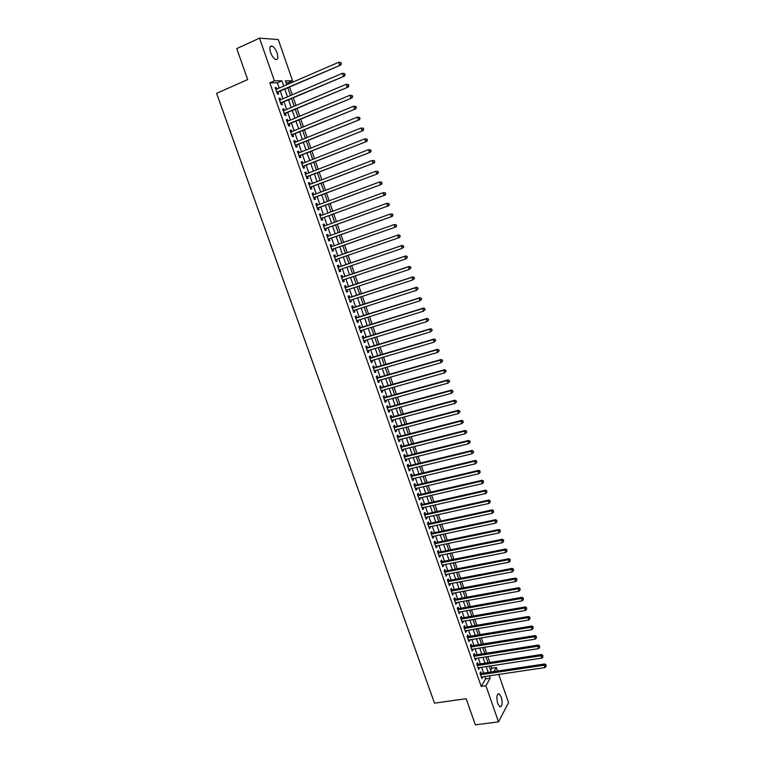 <?xml version="1.0" encoding="UTF-8"?>
<svg xmlns="http://www.w3.org/2000/svg" width="763" height="763" viewBox="0 0 763 763"><rect width="100%" height="100%" fill="white"/><g stroke="black" fill="none" stroke-linecap="round" stroke-linejoin="round"><path stroke-width="1.14" d="M497.753 703.629C496.246 697.325 496.713 694.063 499.155 693.834L501.262 697.086C502.769 703.352 502.302 706.614 499.86 706.862L497.753 703.629M270.655 52.647C269.31 47.974 269.768 45.78 272.029 46.066C274.003 47.02 275.681 49.318 277.074 52.971C278.428 57.626 277.97 59.819 275.701 59.533C273.736 58.589 272.057 56.3 270.655 52.647M498.764 674.444L508.549 702.609L498.525 721.865L475.378 724.85L466.145 698.698L434.5 703.143L216.587 93.353L247.67 79.562L236.759 48.632L259.496 38.15L278.247 39.542L292.582 80.821L285.362 80.821L286.745 84.788M288.538 84.006L288.099 82.766L292.582 80.821M490.619 670.248L491.811 668.188L491.01 665.861M489.827 662.494L487.776 656.59M486.613 653.233L484.543 647.291M483.38 643.953L481.3 637.963M480.137 634.644L478.048 628.617M476.894 625.317L474.786 619.251M473.642 615.96L471.515 609.856M470.38 606.585L468.244 600.443M467.109 597.191L464.953 591.001M463.828 587.768L461.663 581.54M460.547 578.325L458.363 572.05M457.247 568.855L455.053 562.541M453.947 559.355L451.734 553.003M450.628 549.837L448.406 543.447M447.309 540.299L445.067 533.862M443.98 530.733L441.729 524.257M440.642 521.139L438.372 514.624M437.304 511.525L435.015 504.963M433.947 501.892L431.648 495.282M430.58 492.221L428.272 485.573M427.213 482.54L424.886 475.845M423.827 472.822L421.491 466.088M420.442 463.084L418.086 456.312M417.046 453.327L414.671 446.498M413.641 443.532L411.247 436.674M410.227 433.727L407.824 426.813M406.803 423.885L404.38 416.932M403.369 414.023L400.937 407.022M399.926 404.132L397.475 397.094M396.483 394.223L394.013 387.137M393.021 384.285L390.542 377.151M389.55 374.318L387.051 367.137M386.078 364.323L383.56 357.103M382.587 354.309L380.06 347.041M379.097 344.266L376.55 336.95M375.596 334.204L373.031 326.831M372.077 324.103L369.502 316.693M368.558 313.984L365.963 306.526M365.029 303.836L362.415 296.33M361.49 293.66L358.858 286.115M357.942 283.464L355.291 275.863M354.375 273.24L351.724 265.591M350.808 262.977L348.138 255.29M347.232 252.696L344.542 244.971M343.636 242.376L340.947 234.642M340.031 232.009L337.351 224.293M336.416 221.623L333.736 213.907M332.792 211.198L330.112 203.502M329.158 200.755L326.478 193.058M325.515 190.283L322.835 182.595M321.862 179.782L319.192 172.104M318.2 169.252L315.529 161.584M314.528 158.694L311.857 151.036M310.837 148.117L308.176 140.459M307.146 137.502L304.485 129.853M303.445 126.858L300.784 119.219M299.735 116.186L297.074 108.556M296.006 105.494L293.354 97.864M292.277 94.765L289.625 87.154M491.811 668.188L496.36 667.501L497.59 671.049M481.281 673.491L480.719 671.888L479.984 673.119L481.911 678.641L482.454 676.867M478.067 664.306L477.504 662.694L476.761 663.915L478.697 669.437L479.24 667.663M474.844 655.093L474.281 653.481L473.537 654.683L475.473 660.224L476.017 658.431M471.62 645.86L471.057 644.239L470.294 645.422L472.24 650.982L472.783 649.179M468.377 636.6L467.814 634.978L467.051 636.142L468.997 641.712L469.541 639.909M465.134 627.32L464.572 625.698L463.799 626.843L465.745 632.422L466.288 630.61M461.882 618.02L461.31 616.39L460.537 617.515L462.492 623.113L463.027 621.292M458.62 608.693L458.048 607.062L457.266 608.168L459.231 613.776L459.765 611.945M455.358 599.346L454.786 597.706L453.985 598.793L455.95 604.42L456.484 602.579M452.077 589.971L451.505 588.33L450.695 589.398L452.669 595.045L453.203 593.194M448.797 580.576L448.215 578.926L447.404 579.985L449.378 585.641L450.189 584.572L449.912 583.781M445.497 571.153L444.924 569.503L444.104 570.543L446.088 576.208L446.899 575.159L446.613 574.339M442.197 561.711L441.615 560.061L440.785 561.072L442.778 566.756L443.599 565.726L443.303 564.878M438.887 552.24L438.305 550.59L437.466 551.582L439.459 557.276L440.299 556.275L439.984 555.397M435.568 542.751L434.986 541.091L434.137 542.073L436.14 547.777L436.98 546.794L436.665 545.888M432.239 533.242L431.658 531.573L430.809 532.526L432.812 538.258L433.661 537.286L433.327 536.351M428.911 523.704L428.32 522.026L427.461 522.97L429.464 528.711L430.322 527.758L429.989 526.794M425.563 514.138L424.972 512.459L424.104 513.385L426.116 519.136L426.984 518.201L426.641 517.219M422.206 504.553L421.624 502.874L420.747 503.771L422.759 509.541L423.637 508.625L423.284 507.614M418.849 494.939L418.258 493.251L417.371 494.138L419.402 499.918L420.279 499.031L419.917 497.981M415.482 485.306L414.891 483.618L413.994 484.476L416.026 490.275L416.913 489.398L416.541 488.33M412.106 475.645L411.515 473.947L410.608 474.796L412.64 480.604L413.536 479.755L413.155 478.649M408.72 465.955L408.129 464.257L407.213 465.087L409.254 470.914L410.16 470.075L409.76 468.949M405.325 456.245L404.724 454.548L403.808 455.349L405.849 461.195L406.765 460.375L406.364 459.221M401.92 446.517L401.319 444.81L400.394 445.592L402.444 451.448L403.369 450.656L402.95 449.464M398.505 436.76L397.914 435.044L396.97 435.807L399.03 441.682L399.955 440.909L399.535 439.688M395.091 426.975L394.49 425.258L393.546 426.002L395.606 431.887L396.541 431.133L396.102 429.884M391.657 417.161L391.057 415.444L390.103 416.169L392.163 422.073L393.117 421.338L392.668 420.06M388.214 407.328L387.614 405.611L386.65 406.307L388.72 412.23L389.683 411.515L389.225 410.208M384.771 397.475L384.171 395.749L383.198 396.426L385.267 402.359L386.24 401.662L385.773 400.327M381.319 387.585L380.708 385.859L379.726 386.517L381.815 392.468L382.788 391.791L382.311 390.418M377.847 377.675L377.246 375.94L376.254 376.579L378.343 382.549L379.325 381.891L378.839 380.489M374.375 367.747L373.765 366.002L372.773 366.621L374.862 372.602L375.854 371.972L375.358 370.541M370.894 357.78L370.284 356.035L369.282 356.636L371.371 362.635L372.373 362.015L371.867 360.556M367.404 347.794L366.793 346.049L365.773 346.621L367.88 352.64L368.891 352.048L368.367 350.551M363.903 337.78L363.293 336.025L362.263 336.588L364.371 342.616L365.391 342.043L364.857 340.517M360.394 327.747L359.774 325.992L358.744 326.526L360.861 332.563L361.881 332.019L361.338 330.465M356.874 317.685L356.254 315.92L355.215 316.435L357.332 322.491L358.372 321.967L357.818 320.374M353.345 307.594L352.725 305.82L351.676 306.316L353.803 312.391L354.843 311.886L354.28 310.264M349.807 297.475L349.187 295.701L348.128 296.178L350.255 302.262L351.314 301.776L350.742 300.136M346.259 287.336L345.639 285.553L344.571 286.011L346.707 292.115L347.775 291.647L347.184 289.969M342.711 277.169L342.082 275.386L341.004 275.815L343.15 281.929L344.218 281.49L343.617 279.783M339.144 266.974L338.514 265.181L337.427 265.591L339.573 271.723L340.66 271.304L340.05 269.558M335.567 256.75L334.938 254.956L333.841 255.338L335.997 261.49L337.093 261.099L336.464 259.315M331.981 246.478L331.361 244.704L330.255 245.066L332.41 251.237L333.507 250.855L332.878 249.062M328.376 236.177L327.766 234.422L326.65 234.766L328.805 240.946L329.921 240.593L329.292 238.8M324.761 225.848L324.161 224.112L323.035 224.436L325.2 230.636L326.326 230.302L325.696 228.499M321.147 215.49L320.546 213.783L319.411 214.079L321.585 220.297L322.711 219.982L322.081 218.18M317.513 205.104L316.922 203.425L315.777 203.692L317.961 209.93L319.096 209.644L318.467 207.832M313.87 194.689L313.288 193.029L312.134 193.277L314.327 199.534L315.472 199.267L314.833 197.455M310.217 184.255L309.644 182.615L308.481 182.843L310.675 189.11L311.838 188.871L311.199 187.049M306.564 173.783L306.001 172.171L304.828 172.381L307.022 178.656L308.185 178.447L307.546 176.615M302.892 163.292L302.339 161.699L301.156 161.88L303.359 168.184L304.532 167.984L303.893 166.153M299.21 152.762L298.667 151.208L297.475 151.36L299.678 157.674L300.87 157.502L300.231 155.671M295.519 142.214L294.985 140.678L293.784 140.812L295.996 147.145L297.198 146.992L296.549 145.151M291.828 131.637L291.294 130.12L290.083 130.235L292.305 136.587L293.507 136.463L292.868 134.612M288.118 121.031L287.594 119.543L286.373 119.629L288.595 125.99L289.816 125.895L289.167 124.045M284.399 110.397L283.884 108.928L282.653 108.995L284.885 115.375L286.115 115.299L285.467 113.439M280.67 99.734L280.164 98.293L278.924 98.332L281.166 104.731L282.396 104.674L281.747 102.814M288.099 82.766L286.039 82.776M279.21 88.05L277.379 82.805L269.816 82.833L481.234 686.433L485.602 678.898L484.772 676.523M483.589 673.147L481.548 667.31M480.375 663.953L478.325 658.068M477.161 654.73L475.091 648.808M473.928 645.488L471.849 639.528M470.695 636.218L468.596 630.219M467.442 626.928L465.335 620.891M464.19 617.62L462.073 611.535M460.928 608.283L458.792 602.16M457.666 598.917L455.511 592.765M454.386 589.541L452.221 583.342M451.105 580.128L448.921 573.89M447.805 570.705L445.611 564.42M444.505 561.253L442.292 554.93M441.195 551.773L438.973 545.402M437.876 542.274L435.635 535.864M434.548 532.746L432.297 526.298M431.209 523.199L428.94 516.704M427.871 513.623L425.582 507.09M424.514 504.028L422.216 497.447M421.157 494.405L418.839 487.786M417.781 484.763L415.454 478.096M414.404 475.091L412.068 468.387M411.019 465.392L408.663 458.649M407.623 455.673L405.248 448.882M404.218 445.935L401.834 439.097M400.813 436.159L398.41 429.283M397.389 426.364L394.967 419.44M393.956 416.55L391.524 409.578M390.522 406.708L388.071 399.688M387.07 396.836L384.609 389.779M383.617 386.936L381.138 379.84M380.146 377.017L377.656 369.874M376.674 367.07L374.166 359.878M373.193 357.103L370.665 349.864M369.702 347.108L367.156 339.821M366.202 337.084L363.636 329.75M362.692 327.031L360.107 319.659M359.173 316.96L356.579 309.53M355.644 306.86L353.031 299.382M352.105 296.731L349.473 289.215M348.557 286.573L345.916 279.01M345 276.397L342.339 268.786M341.433 266.182L338.762 258.523M337.856 255.958L335.176 248.261M334.27 245.676L331.581 237.98M330.665 235.357L327.985 227.67M327.05 225.018L324.37 217.341M323.426 214.641L320.756 206.973M319.802 204.246L317.122 196.587M316.159 193.821L313.488 186.172M312.506 183.378L309.835 175.728M308.843 172.896L306.182 165.256M305.171 162.385L302.51 154.755M301.499 151.856L298.838 144.236M297.808 141.289L295.147 133.678M294.108 130.702L291.447 123.091M290.398 120.077L287.746 112.485M286.678 109.433L284.027 101.841M282.949 98.761L280.298 91.178M276.931 89.042L276.435 87.621L275.185 87.64L277.427 94.059L278.676 94.03L278.018 92.161M498.525 721.865L485.897 685.756L490.218 678.221L489.388 675.837M481.234 686.433L485.897 685.756M269.816 82.833L274.413 80.821L259.496 38.15M283.76 86.076L281.929 80.821L274.413 80.821M488.206 672.451L486.165 666.604M484.991 663.238L482.941 657.344M481.768 653.996L479.698 648.064M478.544 644.735L476.455 638.765M475.301 635.455L473.203 629.437M472.059 626.146L469.951 620.09M468.806 616.809L466.679 610.715M465.544 607.453L463.408 601.32M462.273 598.078L460.118 591.907M458.992 588.674L456.827 582.465M455.711 579.251L453.527 572.994M452.411 569.799L450.218 563.504M449.111 560.328L446.899 553.986M445.802 550.829L443.57 544.448M442.483 541.31L440.241 534.892M439.154 531.763L436.894 525.297M435.816 522.197L433.546 515.693M432.468 512.602L430.189 506.05M429.121 502.979L426.822 496.389M425.754 493.337L423.446 486.708M422.387 483.675L420.06 476.999M419.001 473.985L416.665 467.261M415.616 464.266L413.26 457.504M412.22 454.529L409.845 447.719M408.815 444.762L406.431 437.914M405.401 434.977L402.998 428.081M401.977 425.153L399.564 418.219M398.553 415.32L396.111 408.329M395.11 405.449L392.659 398.42M391.657 395.558L389.197 388.481M388.205 385.639L385.725 378.524M384.733 375.701L382.244 368.539M381.262 365.735L378.753 358.524M377.78 355.739L375.253 348.481M374.28 345.715L371.743 338.419M370.78 335.672L368.224 328.328M367.27 325.601L364.695 318.209M363.751 315.51L361.157 308.071M360.222 305.381L357.609 297.894M356.683 295.233L354.051 287.699M353.135 285.057L350.494 277.474M349.578 274.852L346.917 267.222M346.011 264.627L343.331 256.95M342.434 254.365L339.745 246.659M338.839 244.065L336.149 236.349M335.234 233.726L332.554 226.02M331.619 223.359L328.939 215.662M327.995 212.963L325.315 205.276M324.361 202.548L321.69 194.87M320.727 192.095L318.047 184.427M317.074 181.623L314.394 173.964M313.412 171.122L310.741 163.463M309.74 160.583L307.069 152.943M306.058 150.025L303.388 142.395M302.367 139.438L299.706 131.808M298.667 128.823L296.006 121.203M294.947 118.179L292.296 110.568M291.228 107.507L288.576 99.905M287.498 96.806L284.847 89.214M494.014 671.583L496.36 667.501M287.832 87.926L290.484 95.528M291.561 98.637L294.213 106.248M295.281 109.309L297.942 116.939M298.991 119.963L301.652 127.593M302.692 130.587L305.353 138.227M306.383 141.184L309.044 148.833M310.064 151.751L312.725 159.41M313.736 162.29L316.397 169.958M317.389 172.8L320.059 180.469M321.042 183.282L323.722 190.96M324.685 193.735L327.365 201.432M328.319 204.169L330.999 211.866M331.934 214.565L334.623 222.271M335.548 224.942L338.238 232.648M339.154 235.281L341.843 243.006M342.749 245.6L345.429 253.326M346.335 255.91L349.006 263.597M349.921 266.201L352.582 273.841M353.488 276.464L356.14 284.055M357.055 286.707L359.688 294.251M360.613 296.921L363.226 304.418M364.161 307.108L366.755 314.556M367.699 317.265L370.274 324.666M371.228 327.394L373.794 334.757M374.747 337.504L377.294 344.809M378.257 347.585L380.785 354.843M381.758 357.637L384.275 364.857M385.248 367.661L387.747 374.833M388.729 377.666L391.219 384.79M392.211 387.642L394.671 394.719M395.673 397.59L398.124 404.628M399.125 407.518L401.567 414.509M402.578 417.418L404.991 424.362M406.011 427.29L408.415 434.195M409.445 437.132L411.829 443.999M412.859 446.956L415.234 453.775M416.274 456.76L418.629 463.532M419.679 466.527L422.025 473.26M423.074 476.274L425.401 482.96M426.46 486.002L428.768 492.64M429.836 495.702L432.135 502.302M433.203 505.373L435.492 511.925M436.56 515.025L438.83 521.539M439.917 524.648L442.168 531.115M443.255 534.243L445.497 540.681M446.593 543.819L448.816 550.209M449.922 553.375L452.135 559.718M453.241 562.903L455.435 569.208M456.551 572.403L458.725 578.669M459.851 581.883L462.016 588.111M463.141 591.344L465.296 597.524M466.422 600.777L468.568 606.909M469.703 610.181L471.83 616.285M472.974 619.566L475.082 625.622M476.226 628.931L478.325 634.95M479.479 638.269L481.567 644.249M482.721 647.577L484.791 653.519M485.964 656.876L488.015 662.77M489.188 666.137L491.229 672.003M277.379 82.805L281.929 80.821M485.602 678.898L490.218 678.221M275.348 88.098L276.435 87.621M279.077 98.761L280.164 98.293M282.796 109.395L283.884 108.928M286.506 120.001L287.594 119.543M290.198 130.578L291.294 130.12M293.889 141.126L294.985 140.678M297.57 151.646L298.667 151.208M301.242 162.137L302.339 161.699M304.904 172.6L306.001 172.171M308.557 183.034L309.644 182.615M312.191 193.449L313.288 193.029M315.825 203.835L316.922 203.425M319.449 214.184L320.546 213.783M323.064 224.513L324.161 224.112M326.669 234.813L327.766 234.422M330.255 245.095L331.361 244.704M335.987 261.471L337.093 261.099M339.564 271.676L340.66 271.304M343.121 281.862L344.218 281.49M346.669 292.01L347.775 291.647M350.217 302.138L351.314 301.776M353.746 312.239L354.843 311.886M357.275 322.31L358.372 321.967M360.785 332.353L361.881 332.019M364.294 342.377L365.391 342.043M367.785 352.372L368.891 352.048M371.276 362.349L372.373 362.015M374.757 372.287L375.854 371.972M378.219 382.206L379.325 381.891M381.681 392.106L382.788 391.791M385.134 401.967L386.24 401.662M388.577 411.81L389.683 411.515M392.01 421.634L393.117 421.338M395.434 431.419L396.541 431.133M398.858 441.195L399.955 440.909M402.263 450.933L403.369 450.656M405.658 460.652L406.765 460.375M409.054 470.342L410.16 470.075M412.44 480.013L413.536 479.755M415.806 489.665L416.913 489.398M419.173 499.279L420.279 499.031M422.53 508.873L423.637 508.625M425.878 518.449L426.984 518.201M429.216 527.996L430.322 527.758M432.554 537.524L433.661 537.286M435.873 547.023L436.98 546.794M439.192 556.494L440.299 556.275M442.492 565.946L443.599 565.726M445.792 575.378L446.899 575.159M449.083 584.782L450.189 584.572M452.364 594.167L453.47 593.957M455.635 603.523L456.741 603.323M458.906 612.861L460.013 612.66M462.159 622.169L463.265 621.979M465.411 631.459L466.517 631.268M468.654 640.72L469.76 640.538M471.887 649.962L472.993 649.79M475.111 659.184L476.217 659.013M478.325 668.378L479.431 668.216M481.539 677.554L482.645 677.391M276.874 92.485L340.746 65.065L276.778 92.189M340.927 63.672L339.611 65.036L338.667 62.27L341.004 62.585L340.927 63.672L341.004 62.585M275.834 89.509L338.667 62.27L340.546 62.566M340.746 65.065L341.376 63.691M280.603 103.148L344.494 76.071L280.507 102.862M344.676 74.698L343.369 76.062L342.425 73.305L344.752 73.601L344.676 74.698L344.752 73.601M279.573 100.201L342.425 73.305L344.304 73.601M344.494 76.071L345.134 74.707M284.322 113.773L348.233 87.039L284.237 113.515M348.424 85.694L347.108 87.049L346.173 84.302L348.5 84.598L348.424 85.694L348.5 84.598M283.302 110.854L346.173 84.302L348.052 84.598M348.233 87.039L348.872 85.694M288.032 124.379L351.953 97.979L287.947 124.14M352.163 96.663L350.846 98.017L349.912 95.28L352.229 95.556L352.163 96.663L352.229 95.556M287.022 121.489L349.912 95.28L351.791 95.566M351.953 97.979L352.601 96.643M291.733 134.956L355.672 108.89L291.657 134.736M355.882 107.602L354.576 108.947L353.641 106.219L355.949 106.486L355.882 107.602L355.949 106.486M290.732 132.085L353.641 106.219L355.51 106.505M355.672 108.89L356.321 107.573M295.424 145.495L359.383 119.762L295.348 145.294M359.602 118.503L358.295 119.858L357.361 117.13L359.659 117.378L359.602 118.503L359.659 117.378M294.432 142.662L357.361 117.13L359.23 117.416M359.383 119.762L360.031 118.465M299.106 156.014L363.074 130.616L299.039 155.833M363.302 129.376L361.996 130.731L361.071 128.012L363.36 128.251L363.302 129.376L363.36 128.251M298.114 153.201L361.071 128.012L362.93 128.298M363.074 130.616L363.732 129.338M302.768 166.506L366.765 141.441L302.711 166.344M366.993 140.23L365.696 141.575L364.771 138.866L367.051 139.095L366.993 140.23L367.051 139.095M301.795 163.721L364.771 138.866L366.631 139.143M366.765 141.441L367.423 140.173M306.43 176.968L370.436 152.228L306.383 176.825M370.684 151.045L369.378 152.39L368.462 149.691L370.732 149.901L370.684 151.045L370.732 149.901M305.467 174.212L368.462 149.691L370.313 149.968M370.436 152.228L371.104 150.979M310.083 187.402L374.108 162.996L310.036 187.278M374.356 161.832L373.059 163.177L372.134 160.488L374.404 160.678L374.356 161.832L374.404 160.678M309.129 184.675L372.134 160.488L373.984 160.755M374.108 162.996L374.776 161.756M313.717 197.817L377.761 173.726L313.688 197.712M378.019 172.591L376.722 173.935L375.806 171.246L378.066 171.437L378.019 172.591L378.066 171.437M312.773 195.109L375.806 171.246L377.656 171.522M377.761 173.726L378.438 172.505M317.351 208.194L381.405 184.427L317.322 208.108M381.672 183.32L380.375 184.665L379.469 181.985L381.719 182.157L381.672 183.32L381.719 182.157M316.416 205.514L379.469 181.985L381.309 182.252M381.405 184.427L382.082 183.225M320.975 218.542L385.048 195.109L320.956 218.485M385.315 194.021L384.027 195.366L383.112 192.696L385.363 192.848L385.315 194.021L385.363 192.848M320.05 215.891L383.112 192.696L384.953 192.953M385.048 195.109L385.725 193.916M324.59 228.871L388.672 205.752L324.571 228.824M388.949 204.694L387.661 206.039L386.755 203.368L388.996 203.521L388.949 204.694L388.996 203.521M323.684 226.239L386.755 203.368L388.586 203.626M388.672 205.752L389.359 204.579M328.557 239.057L392.287 216.368L328.243 239.248M392.583 215.338L391.285 216.673L390.379 214.022L392.621 214.155L392.583 215.338L392.621 214.155M327.279 236.568L390.379 214.022L392.22 214.279M392.287 216.368L392.974 215.214M332.153 249.32L395.892 226.954L331.81 249.53M396.197 225.953L394.9 227.288L394.004 224.637L396.226 224.761L396.197 225.953L396.226 224.761M330.884 246.869L394.004 224.637L395.835 224.894M395.892 226.954L396.588 225.819M400.194 236.396L399.831 235.338L400.194 236.396L399.497 237.522L335.367 259.697M399.802 236.54L398.515 237.875L397.609 235.233L398.591 234.88L334.471 257.045M334.833 256.997L397.609 235.233L399.44 235.481M399.831 235.338L398.591 234.88M403.78 246.945L403.427 245.896L403.78 246.945L402.111 248.433L339.058 269.902M403.398 247.098L402.111 248.433L401.214 245.791L402.187 245.419L338.019 267.26M338.057 267.384L401.214 245.791L403.036 246.039M403.427 245.896L402.187 245.419M407.366 257.465L407.003 256.416L407.366 257.465L405.697 258.962L342.558 280.135M406.984 257.627L405.697 258.962L404.8 256.33L405.763 255.929L341.605 277.455M341.633 277.598L404.8 256.33L406.622 256.578M407.003 256.416L405.763 255.929M410.942 267.956L410.58 266.907L410.942 267.956L409.273 269.463L346.087 290.331M410.561 268.128L409.273 269.463L408.386 266.84L409.34 266.421L345.134 287.613M345.191 287.785L408.386 266.84L410.198 267.079M410.58 266.907L409.34 266.421M414.5 278.419L414.147 277.379L414.5 278.419L412.84 279.935L349.635 300.488M414.128 278.6L412.84 279.935L411.953 277.312L412.897 276.874L348.71 297.751M348.748 297.951L411.953 277.312L413.765 277.551M414.147 277.379L412.897 276.874M418.057 288.862L417.704 287.813L418.057 288.862L416.407 290.379L353.183 310.617M417.685 289.043L416.407 290.379L415.511 287.765L416.455 287.298L352.248 307.87M352.296 308.09L415.511 287.765L417.323 288.004M417.704 287.813L416.455 287.298M421.596 299.268L421.243 298.228L421.596 299.268L419.955 300.794L356.712 320.727M421.233 299.468L419.955 300.794L419.068 298.19L419.993 297.704L355.749 317.961M355.835 318.2L419.068 298.19L420.871 298.419M421.243 298.228L419.993 297.704M425.134 309.644L424.781 308.614L425.134 309.644L423.494 311.18L360.241 330.808M424.772 309.854L423.494 311.18L422.607 308.586L423.532 308.071L359.268 328.023M359.363 328.29L422.607 308.586L424.419 308.815M424.781 308.614L423.532 308.071M428.663 320.002L428.31 318.963L428.663 320.002L427.022 321.538L363.76 340.861M428.301 320.212L427.022 321.538L426.145 318.953L427.051 318.419L362.797 338.047M362.883 338.343L426.145 318.953L427.948 319.182M428.31 318.963L427.051 318.419M432.173 330.322L431.82 329.292L432.173 330.322L430.542 331.876L367.261 350.885M431.82 330.551L430.542 331.876L429.664 329.292L430.57 328.739L366.269 348.042M366.393 348.376L429.664 329.292L431.467 329.521M431.82 329.292L430.57 328.739M435.683 340.622L435.33 339.592L435.683 340.622L434.061 342.177L370.761 360.88M435.33 340.861L434.061 342.177L433.184 339.602L434.071 339.03L369.788 358.028M369.893 358.391L433.184 339.602L434.977 339.831M435.33 339.592L434.071 339.03M439.183 350.894L438.83 349.874L439.183 350.894L437.561 352.458L374.251 370.856M438.83 351.133L437.561 352.458L436.684 349.893L437.571 349.292L373.279 367.985M373.384 368.367L436.684 349.893L438.477 350.112M438.83 349.874L437.571 349.292M442.664 361.137L442.321 360.117L442.664 361.137L441.052 362.711L377.733 380.804M442.321 361.385L441.052 362.711L440.184 360.146L441.052 359.526L376.75 377.914M376.865 378.324L440.184 360.146L441.968 360.365M442.321 360.117L441.052 359.526M446.145 371.352L445.802 370.332L446.145 371.352L444.543 372.935L381.204 390.732M445.802 371.619L444.543 372.935L443.665 370.379L444.533 369.731L380.184 387.814M380.336 388.253L443.665 370.379L445.458 370.589M445.802 370.332L444.533 369.731M449.617 381.548L449.273 380.527L449.617 381.548L448.015 383.131L384.666 400.632M449.273 381.815L448.015 383.131L447.147 380.584L448.005 379.917L383.665 397.704M383.799 398.162L447.147 380.584L448.93 380.794M449.273 380.527L448.005 379.917M453.079 391.705L452.392 390.971L453.079 391.705L451.477 393.298L388.119 410.504M452.745 391.982L451.477 393.298L450.618 390.761L451.458 390.074L387.089 407.547M387.261 408.033L450.618 390.761L452.392 390.971M452.736 390.694L451.458 390.074M456.532 401.843L455.854 401.119L456.532 401.843L454.939 403.446L391.562 420.356M456.198 402.13L454.939 403.446L454.071 400.909L454.91 400.203L390.522 417.38M390.704 417.895L454.071 400.909L455.854 401.119M456.188 400.833L454.91 400.203M459.975 411.953L459.297 411.238L459.975 411.953L458.382 413.556L395.005 430.17M459.641 412.249L458.382 413.556L457.523 411.028L458.353 410.303L393.985 427.185M394.147 427.719L457.523 411.028L459.297 411.238M459.631 410.942L458.353 410.303M463.408 422.034L462.731 421.329L463.408 422.034L461.825 423.646L398.429 439.974M463.074 422.34L461.825 423.646L460.966 421.128L461.787 420.375L397.399 436.97M397.571 437.523L460.966 421.128L462.731 421.329M463.065 421.033L461.787 420.375M466.832 432.096L466.164 431.4L466.832 432.096L465.258 433.718L401.843 449.741M466.508 432.402L465.258 433.718L464.4 431.2L465.211 430.427L400.785 446.717M400.995 447.299L464.4 431.2L466.164 431.4M466.489 431.085L465.211 430.427M470.246 442.13L469.903 441.119L470.246 442.13L468.673 443.751L405.258 459.488M469.922 442.445L468.673 443.751L467.824 441.243L468.625 440.451L404.218 456.446M404.409 457.056L467.824 441.243L469.588 441.443M469.903 441.119L468.625 440.451M473.651 452.125L472.993 451.458L473.651 452.125L472.087 453.766L408.653 469.216M473.337 452.459L472.087 453.766L471.238 451.257L472.03 450.447L407.585 466.145M407.804 466.784L471.238 451.257L472.993 451.458M473.308 451.133L472.03 450.447M411.2 476.494L474.643 461.253L475.492 463.751L412.049 478.916M410.971 475.826L475.425 460.413L474.643 461.253L476.398 461.443L476.741 462.445L476.398 461.443M476.713 461.11L475.425 460.413M475.492 463.751L476.741 462.445M414.586 486.174L478.039 471.219L478.887 473.709L415.434 488.587M414.357 485.506L478.811 470.361L478.039 471.219L479.793 471.41L480.127 472.402L479.793 471.41M480.099 471.067L478.811 470.361M478.887 473.709L480.127 472.402M417.962 495.826L481.424 481.157L482.273 483.637L418.811 498.239M417.714 495.111L482.197 480.28L481.424 481.157L483.179 481.348L483.513 482.34L483.179 481.348M483.484 480.995L482.197 480.28M482.273 483.637L483.513 482.34M421.338 505.459L484.801 491.076L485.649 493.547L422.177 507.862M421.109 504.725L485.564 490.17L484.801 491.076L486.556 491.258L486.889 492.249L486.556 491.258M486.851 490.895L485.564 490.17M485.649 493.547L486.889 492.249M424.695 515.063L488.177 500.957L489.016 503.427L425.535 517.457M424.457 514.31L488.921 500.042L488.177 500.957L489.922 501.148L490.256 502.13L489.922 501.148M490.218 500.776L488.921 500.042M489.016 503.427L490.256 502.13M428.043 524.648L491.534 510.819L492.373 513.289L428.882 527.033M427.776 523.866L492.278 509.884L491.534 510.819L493.28 511L493.613 511.992L493.28 511M493.575 510.628L492.278 509.884M492.373 513.289L493.613 511.992M431.391 534.205L494.882 520.662L495.721 523.113L432.22 536.589M431.105 533.394L495.626 519.698L494.882 520.662L496.627 520.843L496.961 521.816L496.627 520.843M496.923 520.452L495.626 519.698M495.721 523.113L496.961 521.816M434.729 543.733L498.229 530.476L499.069 532.917L435.559 546.117M434.462 542.913L498.954 529.493L498.229 530.476L499.965 530.647L500.299 531.63L499.965 530.647M500.261 530.256L498.954 529.493M499.069 532.917L500.299 531.63M438.048 553.242L501.568 540.261L502.397 542.703L438.878 555.617M437.762 552.422L502.283 539.26L501.568 540.261L503.294 540.433L503.628 541.406L503.294 540.433M503.59 540.032L502.283 539.26M502.397 542.703L503.628 541.406M441.367 562.732L504.887 550.018L505.726 552.46L442.197 565.097M441.062 561.854L505.602 548.998L504.887 550.018L506.622 550.19L506.956 551.163L506.622 550.19M506.909 549.78L505.602 548.998M505.726 552.46L506.956 551.163M444.676 572.193L508.206 559.756L509.035 562.188L445.506 574.558M444.362 571.296L508.911 558.716L508.206 559.756L509.942 559.928L510.266 560.891L509.942 559.928M510.218 559.508L508.911 558.716M509.035 562.188L510.266 560.891M447.976 581.635L511.515 569.465L512.345 571.888L448.806 583.991M447.662 580.71L512.211 568.406L511.515 569.465L513.241 569.627L513.575 570.6L513.241 569.627M513.518 569.208L512.211 568.406M512.345 571.888L513.575 570.6M451.276 591.048L514.815 579.155L515.645 581.568L452.097 593.395M450.943 590.104L515.511 578.068L514.815 579.155L516.541 579.317L516.875 580.281L516.541 579.317M516.818 578.879L515.511 578.068M515.645 581.568L516.875 580.281M454.557 600.443L518.115 588.807L518.935 591.22L455.377 602.78M454.252 599.48L518.792 587.71L518.115 588.807L519.832 588.969L520.156 589.942L519.832 588.969M520.099 588.531L518.792 587.71M518.935 591.22L520.156 589.942M457.838 609.809L521.396 598.45L522.216 600.853L458.658 612.145M457.485 608.817L522.064 597.334L521.396 598.45L523.113 598.602L523.437 599.565L523.113 598.602M523.38 598.163L522.064 597.334M522.216 600.853L523.437 599.565M461.11 619.155L524.667 608.063L525.488 610.457L461.92 621.483M460.757 618.164L525.335 606.919L524.667 608.063L526.384 608.216L526.708 609.179L526.384 608.216M526.651 607.758L525.335 606.919M525.488 610.457L526.708 609.179M464.362 628.474L527.939 617.649L528.749 620.042L465.182 630.801M463.999 627.434L528.597 616.494L527.939 617.649L529.646 617.801L529.97 618.755L529.646 617.801M529.913 617.334L528.597 616.494M528.749 620.042L529.97 618.755M467.614 637.773L531.201 627.205L532.011 629.599L468.434 640.09M467.271 636.714L531.849 626.032L531.201 627.205L532.908 627.358L533.232 628.311L532.908 627.358M533.165 626.89L531.849 626.032M532.011 629.599L533.232 628.311M470.866 647.043L534.443 636.743L535.264 639.127L471.668 649.361M470.513 645.965L535.092 635.55L534.443 636.743L536.151 636.895L536.475 637.849L536.151 636.895M536.408 636.418L535.092 635.55M535.264 639.127L536.475 637.849M474.1 656.294L537.686 646.261L538.497 648.636L474.91 658.603M473.728 655.226L538.325 645.05L537.686 646.261L539.393 646.404L539.718 647.358L539.393 646.404M539.641 645.918L538.325 645.05M538.497 648.636L539.718 647.358M477.323 665.527L540.929 655.751L541.73 658.116L478.134 667.825M476.932 664.401L541.549 654.52L540.929 655.751L542.627 655.894L542.941 656.838L542.627 655.894M542.875 655.398L541.549 654.52M541.73 658.116L542.941 656.838M480.547 674.73L544.153 665.212L544.954 667.577L481.348 677.029M480.156 673.615L544.763 663.963L544.153 665.212L545.85 665.355L546.165 666.299L545.85 665.355M546.089 664.859L544.763 663.963M544.954 667.577L546.165 666.299M499.155 693.834L497.877 694.015M272.029 46.066L270.131 46.925"/></g></svg>
